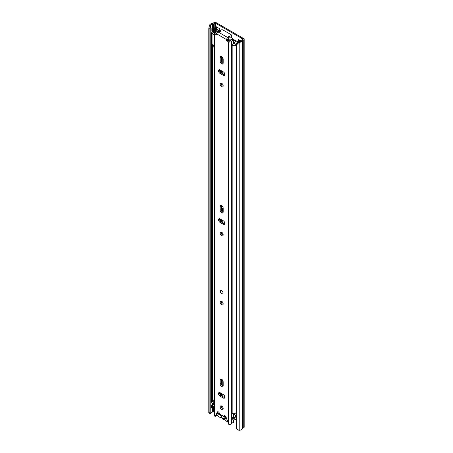 <?xml version="1.0" encoding="UTF-8"?>
<svg xmlns="http://www.w3.org/2000/svg" width="453" height="453" viewBox="0 0 453 453"><rect width="100%" height="100%" fill="white"/><g stroke="black" fill="none" stroke-linecap="round" stroke-linejoin="round"><path stroke-width="0.68" d="M214.926 31.025A1.614 0.934 180 0 1 214.36 31.087L214.082 27.984A0.951 0.549 0 0 0 213.408 28.143L212.684 28.562L211.874 28.097L212.604 27.678A2.089 1.206 0 0 1 214.082 27.322L215.702 26.665M214.082 27.984L214.36 27.984A1.614 0.934 0 0 0 215.503 27.707L216.506 27.129A1.427 0.821 0 0 0 216.687 27.004L215.702 26.433M236.121 415.916A1.665 0.963 -120 0 0 235.611 415.373M223.057 396.743L223.057 394.416M223.057 386.177L223.057 381.126M223.057 222.961L223.057 221.138A2.565 1.484 60 0 1 223.108 220.668M223.057 235.322L223.057 234.076M223.057 74.009L223.057 71.682M223.057 63.443L223.057 58.392M216.925 29.309L219.733 30.929M239.348 40.085L239.348 41.704M238.986 42.446L236.704 44.762L236.704 428.787L236.387 428.153L236.387 44.134L238.674 41.812L238.986 42.446L239.79 42.316A3.42 1.976 0 0 0 242.213 40.764L243.748 39.836A1.518 0.878 0 0 0 244.195 39.213A1.518 0.878 0 0 0 243.748 38.59L216.138 22.65A1.518 0.878 0 0 0 213.986 22.65L212.378 23.539A3.42 1.976 0 0 0 209.688 24.938L209.462 25.402L210.554 25.583L209.903 28.839L208.805 28.658L209.462 25.402M224.263 397.44L224.263 395.492M224.263 74.705L224.263 72.757M238.674 41.812L239.473 41.682A2.282 1.319 0 0 0 241.092 40.645A1.427 0.821 180 0 1 241.483 40.209L242.944 39.06L215.328 23.114L213.335 23.958A1.427 0.821 180 0 1 212.576 24.185A2.282 1.319 0 0 0 210.787 25.119L210.554 25.583M240.905 40.985L238.544 39.621L238.544 41.942M219.733 31.319L219.733 28.76L216.687 27.004M236.704 44.762L236.387 44.134M236.704 428.787L238.986 430.35L239.79 430.22A3.42 1.976 0 0 0 242.213 428.668L243.748 427.734A1.518 0.878 0 0 0 244.195 427.117L244.195 39.213M214.343 411.279L213.335 411.862A1.427 0.821 180 0 1 212.576 412.088A2.282 1.319 0 0 0 210.787 413.023L210.554 413.487L209.462 413.306L208.805 412.683L208.805 28.658M208.805 412.683L209.903 412.864L209.903 28.839M209.903 412.864L210.554 413.487M216.925 27.14L216.925 29.649A1.427 0.821 180 0 1 216.823 29.96M226.223 417.604L223.975 416.307M211.874 28.097L211.874 31.2L212.684 31.665L213.408 31.246A0.951 0.549 180 0 1 214.082 31.087M212.684 28.562L212.684 31.665M227.553 421.822A3.749 2.163 60 0 1 227.089 421.601A3.749 2.163 60 0 1 225.673 420.31A1.518 0.878 60 0 0 224.541 419.654A3.896 2.248 -120 0 1 223.091 419.297A3.896 2.248 -120 0 1 221.642 417.983A1.518 0.878 60 0 0 220.509 417.326A3.749 2.163 -120 0 1 219.093 416.987A3.749 2.163 -120 0 1 216.879 414.331M235.775 416.301A3.749 2.163 -120 0 0 235.605 415.356M221.064 415.639L222.814 415.531L223.98 417.27L225.305 416.97L225.118 417.983A2.995 1.727 60 0 1 223.091 418.555A2.995 1.727 60 0 1 221.064 415.639L218.153 413.963L218.153 412.796L219.495 413.572M226.613 418.844L225.118 417.983M224.841 415.746A2.995 1.727 60 0 1 225.169 416.851L226.166 417.423M219.161 413.379L218.153 413.963M224.971 417.338L225.26 417.054M222.751 212.276L222.751 210.141A4.796 2.769 60 0 1 223.193 208.471M222.751 235.198L222.751 233.391M222.751 222.791L222.751 220.458M222.751 63.318L222.751 58.862A4.796 2.769 60 0 1 222.865 57.922M222.751 73.833L222.751 71.506M222.751 396.568L222.751 394.24M222.751 386.058L222.751 380.446M222.061 379.58A4.796 2.769 -120 0 0 221.947 380.509L221.947 385.367M221.947 393.776L221.947 396.103M236.121 415.656L234.343 414.625A0.759 0.442 0 0 0 233.85 414.501L233.55 414.489M223.193 208.295A4.796 2.769 -120 0 0 222.944 208.414A4.796 2.769 -120 0 0 221.947 210.605L221.947 211.585M221.947 219.994L221.947 222.321M221.947 232.434L221.947 234.512M222.57 57.423A4.796 2.769 -120 0 0 221.947 59.326L221.947 62.633M221.947 71.042L221.947 73.369M236.387 417.071A3.324 1.92 180 0 1 232.163 418.255L232.163 419.806A3.324 1.92 0 0 0 236.387 418.623M236.121 416.058A3.516 2.027 0 0 0 235.328 416.828A2.186 1.263 180 0 1 232.536 417.632L232.163 418.255M211.415 405.758L211.415 407.309A3.324 1.92 0 0 0 211.596 407.932L211.596 406.381A3.324 1.92 180 0 1 211.415 405.758A3.324 1.92 180 0 1 213.714 403.929A2.373 1.37 0 0 0 213.89 403.895M211.596 407.932L212.672 407.717L212.672 406.165L211.596 406.381M214.343 406.047A3.516 2.027 180 0 1 214.065 406.109A2.186 1.263 0 0 0 212.672 406.896M212.672 406.165A2.186 1.263 180 0 1 212.553 405.758A2.186 1.263 180 0 1 214.065 404.557A3.516 2.027 0 0 0 214.343 404.495M220.073 31.517L217.814 30.215A1.518 0.878 0 0 0 215.277 30.6A2.373 1.37 180 0 1 213.714 31.54A3.324 1.92 0 0 0 211.415 33.369A3.324 1.92 0 0 0 211.596 33.992L211.596 401.726A3.324 1.92 0 0 1 211.415 401.098L211.415 33.369M212.672 44.609L212.672 401.511L211.596 401.726M217.604 31.025L216.375 30.776A3.516 2.027 180 0 1 214.065 32.169A2.186 1.263 0 0 0 212.553 33.369A2.186 1.263 0 0 0 212.672 33.777L211.596 33.992M214.343 399.84A3.516 2.027 180 0 1 214.065 399.897A2.186 1.263 0 0 0 212.672 400.69M238.397 42.095L235.152 40.221A1.903 1.099 0 0 0 233.912 39.904L233.538 39.892M237.808 42.69L234.343 40.685A0.759 0.442 0 0 0 233.85 40.56L233.55 40.549M236.387 412.417A3.324 1.92 0 0 1 232.163 413.6L232.163 45.866A3.324 1.92 0 0 0 236.387 44.683M237.31 43.194A3.516 2.027 180 0 0 235.328 44.439A2.186 1.263 0 0 1 232.536 45.243L232.163 45.866M236.387 416.879A1.427 0.821 180 0 1 236.121 416.398L236.121 412.751M214.343 404.025A1.427 0.821 180 0 1 213.737 403.816L211.647 402.609L211.647 401.715M232.163 55.9A2.469 1.427 180 0 1 231.885 55.798L231.885 45.249A1.914 1.104 180 0 1 231.517 44.785L233.946 43.38A2.14 1.234 180 0 1 234.405 43.448L234.971 43.341A3.131 1.806 180 0 0 235.288 42.973L233.55 41.84M214.909 32.044A3.924 2.265 180 0 0 215.962 31.5A4.117 2.378 180 0 1 216.296 31.28A4.117 2.378 180 0 1 216.63 31.104A0.946 0.544 180 0 1 217.406 31.047M214.343 45.068A1.92 1.11 180 0 1 212.904 44.841A2.469 1.427 180 0 1 212.457 44.026M231.885 55.798A1.914 1.104 180 0 1 231.477 55.119L231.517 44.785M227.955 38.516L228.153 38.958A12.35 7.129 60 0 1 228.572 39.445A0.951 0.549 -120 0 1 228.731 40.77A0.951 0.549 -120 0 1 228.72 40.776M231.132 36.914A12.961 7.48 60 0 1 232.576 38.703A0.844 0.487 60 0 1 232.814 39.564M228.193 38.454A12.961 7.48 60 0 1 229.728 40.351A0.844 0.487 60 0 1 229.965 41.206M234.071 40.583L237.208 42.401A0.934 0.538 180 0 1 237.542 42.814A0.934 0.538 180 0 1 237.4 43.097A4.117 2.378 180 0 1 237.23 43.216M228.153 38.958L228.153 38.494M214.343 34.139L213.708 34.507A1.92 1.11 180 0 1 212.904 34.292A2.469 1.427 180 0 1 212.525 33.805M212.904 44.841L212.904 34.292M214.343 35.555L213.708 34.507M232.434 45.413A2.469 1.427 180 0 1 231.885 45.249M212.859 44.807L212.859 46.835A1.387 0.804 -0 0 0 213.069 47.197L214.343 46.461M213.069 47.197L213.289 45.878L214.343 45.266M213.289 44.977L213.289 45.878M221.681 290.633A1.903 1.099 -120 0 0 220.73 290.537A1.903 1.099 -120 0 0 220.435 292.06A1.903 1.099 -120 0 0 221.681 293.737A1.903 1.099 -120 0 0 222.627 293.827A1.903 1.099 -120 0 0 222.921 292.31A1.903 1.099 -120 0 0 221.681 290.633M221.681 301.302A2.14 1.234 -120 0 0 220.611 301.194A2.14 1.234 -120 0 0 220.283 302.91A2.14 1.234 -120 0 0 221.681 304.79A2.14 1.234 -120 0 0 222.746 304.897A2.14 1.234 -120 0 0 223.074 303.182A2.14 1.234 -120 0 0 221.681 301.302M221.24 301.12A2.14 1.234 -120 0 0 222.689 304.206A2.14 1.234 -120 0 0 223.125 304.388M221.681 232.253A2.14 1.234 -120 0 0 220.611 232.146A2.14 1.234 -120 0 0 220.283 233.861A2.14 1.234 -120 0 0 221.681 235.747A2.14 1.234 -120 0 0 222.746 235.849A2.14 1.234 -120 0 0 223.074 234.139A2.14 1.234 -120 0 0 221.681 232.253M221.24 232.078A2.14 1.234 -120 0 0 222.689 235.164A2.14 1.234 -120 0 0 223.125 235.339M221.681 212.819A2.14 1.234 -120 0 0 222.746 212.927A2.14 1.234 -120 0 0 223.193 211.947L223.193 208.142A2.14 1.234 -120 0 0 222.259 205.996A2.14 1.234 -120 0 0 220.611 205.419A2.14 1.234 -120 0 0 220.169 206.398L220.169 210.203A2.14 1.234 -120 0 0 221.681 212.819M221.24 205.351A2.14 1.234 -120 0 0 221.177 205.815L221.177 209.62A2.14 1.234 -120 0 0 222.689 212.236A2.14 1.234 -120 0 0 223.125 212.417M221.681 406.035A2.14 1.234 -120 0 0 220.611 405.928A2.14 1.234 -120 0 0 220.283 407.643A2.14 1.234 -120 0 0 221.681 409.523A2.14 1.234 -120 0 0 222.746 409.631A2.14 1.234 -120 0 0 223.074 407.915A2.14 1.234 -120 0 0 221.681 406.035M221.24 405.854A2.14 1.234 -120 0 0 222.689 408.946A2.14 1.234 -120 0 0 223.125 409.121M221.681 386.602A2.14 1.234 -120 0 0 222.746 386.703A2.14 1.234 -120 0 0 223.193 385.73L223.193 381.924A2.14 1.234 -120 0 0 222.259 379.773A2.14 1.234 -120 0 0 220.611 379.201A2.14 1.234 -120 0 0 220.169 380.18L220.169 383.98A2.14 1.234 -120 0 0 221.681 386.602M221.24 379.127A2.14 1.234 -120 0 0 221.177 379.597L221.177 383.402A2.14 1.234 -120 0 0 222.689 386.018A2.14 1.234 -120 0 0 223.125 386.194M221.681 83.295A2.14 1.234 -120 0 0 220.611 83.193A2.14 1.234 -120 0 0 220.283 84.904A2.14 1.234 -120 0 0 221.681 86.789A2.14 1.234 -120 0 0 222.746 86.897A2.14 1.234 -120 0 0 223.074 85.181A2.14 1.234 -120 0 0 221.681 83.295M221.24 83.12A2.14 1.234 -120 0 0 222.689 86.206A2.14 1.234 -120 0 0 223.125 86.387M221.681 63.862A2.14 1.234 -120 0 0 222.746 63.969A2.14 1.234 -120 0 0 223.193 62.99L223.193 59.19A2.14 1.234 -120 0 0 222.259 57.038A2.14 1.234 -120 0 0 220.611 56.466A2.14 1.234 -120 0 0 220.169 57.446L220.169 61.246A2.14 1.234 -120 0 0 221.681 63.862M221.24 56.393A2.14 1.234 -120 0 0 221.177 56.863L221.177 60.662A2.14 1.234 -120 0 0 222.689 63.284A2.14 1.234 -120 0 0 223.125 63.46M220.033 69.938A2.14 1.234 -120 0 0 218.963 69.83A2.14 1.234 -120 0 0 218.635 71.54A2.14 1.234 -120 0 0 220.033 73.426L223.323 75.328A2.14 1.234 -120 0 0 224.394 75.43A2.14 1.234 -120 0 0 224.722 73.72A2.14 1.234 -120 0 0 223.323 71.834L220.033 69.938M220.033 392.672A2.14 1.234 -120 0 0 218.963 392.564A2.14 1.234 -120 0 0 218.635 394.28A2.14 1.234 -120 0 0 220.033 396.16L223.323 398.062A2.14 1.234 -120 0 0 224.394 398.17A2.14 1.234 -120 0 0 224.722 396.454A2.14 1.234 -120 0 0 223.323 394.569L220.033 392.672M220.033 218.89A2.14 1.234 -120 0 0 218.963 218.782A2.14 1.234 -120 0 0 218.635 220.498A2.14 1.234 -120 0 0 220.033 222.383L223.323 224.28A2.14 1.234 -120 0 0 224.394 224.388A2.14 1.234 -120 0 0 224.722 222.672A2.14 1.234 -120 0 0 223.323 220.792L220.033 218.89M227.927 37.503A1.427 0.821 0 0 0 228.346 36.92L228.346 38.086A1.427 0.821 0 0 1 227.927 38.664L227.808 37.571A1.665 0.963 -60 0 0 226.63 39.609L226.63 40.498L227.638 39.921L229.518 41.24L229.999 41.161A3.686 2.129 180 0 1 233.527 39.519L233.55 43.613M216.727 34.785L216.727 33.89A1.665 0.963 120 0 1 217.904 31.857L218.023 31.784A1.427 0.821 0 0 1 219.36 31.568A1.048 0.606 180 0 0 220.645 30.98A1.048 0.606 180 0 0 220.6 30.804A1.427 0.821 0 0 1 220.543 30.572A1.427 0.821 0 0 1 221.421 29.813A1.427 0.821 0 0 1 222.978 29.989L231.036 34.643A1.427 0.821 0 0 1 231.455 35.226A1.427 0.821 0 0 1 229.62 36.014A1.048 0.606 180 0 0 228.278 36.591A1.048 0.606 180 0 0 228.306 36.733A1.427 0.821 0 0 1 228.346 36.92M218.833 31.551L218.833 31.036L217.406 31.019A2.265 1.308 180 0 1 215.662 32.271A1.71 0.985 0 0 0 214.343 33.233A1.71 0.985 0 0 0 214.847 33.93L216.528 34.898M214.343 33.233L214.343 415.548A1.71 0.985 0 0 0 214.847 416.245L215.13 416.409L217.281 412.071A1.665 0.963 -120 0 1 217.519 411.805A1.665 0.963 -120 0 1 218.799 412.247A1.665 0.963 -120 0 1 219.529 413.906L223.827 416.392A1.665 0.963 -120 0 1 224.173 415.644A1.665 0.963 -120 0 1 226.081 417.156L228.51 424.138A1.71 0.985 0 0 0 230.192 424.387A1.71 0.985 0 0 0 231.387 423.663A2.265 1.308 180 0 1 233.55 422.66L233.55 419.903M227.842 40.266L226.834 40.849L228.51 41.818A1.71 0.985 0 0 0 230.192 42.072A1.71 0.985 0 0 0 231.387 41.348A2.265 1.308 180 0 1 233.55 40.34M226.834 40.849L226.63 40.498M218.142 411.788L216.138 415.826L215.13 416.409M227.927 38.664L227.638 39.921M224.847 415.65A1.665 0.963 -120 0 0 224.835 415.809L223.827 416.392M217.015 32.831A3.686 2.129 180 0 1 215.99 33.069L215.855 33.346L216.727 33.85M219.592 218.714A2.14 1.234 -120 0 0 221.041 221.8L224.331 223.697A2.14 1.234 -120 0 0 224.773 223.878M219.592 392.491A2.14 1.234 -120 0 0 221.041 395.582L224.331 397.479A2.14 1.234 -120 0 0 224.773 397.66M219.592 69.756A2.14 1.234 -120 0 0 221.041 72.842L224.331 74.745A2.14 1.234 -120 0 0 224.773 74.921M217.253 415.067A3.686 2.129 180 0 1 216.387 415.322M233.55 417.689L233.55 413.697M218.833 31.036A3.686 2.129 180 0 1 218.703 31.568M228.346 37.542A1.048 0.606 180 0 1 229.62 37.18A1.427 0.821 0 0 0 231.455 36.387L231.455 35.226M222.695 293.787A1.903 1.099 60 0 1 221.257 293.199A1.903 1.099 60 0 1 220.469 291.33A1.903 1.099 60 0 1 220.798 290.503M215.503 27.707L215.503 30.323M216.506 27.129L216.506 29.966M242.944 39.366L242.944 39.06M215.328 26.88L215.328 23.114M239.473 41.682L239.79 42.316L239.79 430.22M210.787 413.023L210.787 25.119L209.688 24.938M242.213 428.668L242.213 40.764M242.293 428.578L242.293 40.674M243.748 427.734L243.748 39.836M212.576 412.088L212.576 407.734M212.576 404.297L212.576 403.147M212.576 31.908L212.576 31.608M212.576 27.69L212.576 24.185M213.335 411.862L213.335 406.341M213.335 404.014L213.335 403.583M213.335 31.625L213.335 31.291M213.335 27.401L213.335 23.958M214.796 27.186L214.796 23.114M214.36 27.984L214.36 31.087M213.408 28.143L213.408 31.246M223.057 221.138L222.751 221.313M221.534 407.666L221.534 405.956M221.534 395.865L221.534 393.538M221.534 384.739L221.534 379.235M221.534 302.927L221.534 301.222M221.534 233.884L221.534 232.179M221.534 222.083L221.534 219.756M221.534 210.956L221.534 205.452M221.534 84.926L221.534 83.222M221.534 73.131L221.534 70.804M221.534 62.004L221.534 56.495M220.99 395.548L220.99 393.221M220.99 221.766L220.99 219.439M220.99 72.814L220.99 70.487M220.792 395.412L220.792 393.108M220.792 221.63L220.792 219.326M220.792 72.678L220.792 70.374M220.571 395.22L220.571 392.983M220.571 221.443L220.571 219.201M220.571 72.486L220.571 70.243M233.85 414.501L233.85 413.674M234.343 414.625L234.343 413.6M214.065 406.109L214.065 404.557M214.065 399.897L214.065 46.619M216.375 31.234L216.375 30.776M217.01 31.03L217.01 30.679M233.85 40.56L233.912 39.904M222.751 58.862L221.947 59.326M222.565 380.152L221.947 380.509M213.737 399.982L213.737 403.816M222.751 210.141L221.947 210.605M228.731 39.671L227.78 40.221M229.728 40.351L232.576 38.703M227.638 39.654L228.386 39.224M226.63 39.609L216.727 33.89M214.847 416.245L214.847 33.93M228.51 424.138L228.51 41.818M231.387 423.663L231.387 41.348M215.99 33.426L215.99 33.069M217.876 411.732L217.281 412.071M221.041 72.842L220.033 73.426M224.331 74.745L223.323 75.328M221.177 56.863L220.169 57.446M221.177 60.662L220.169 61.246M221.041 395.582L220.033 396.16M224.331 397.479L223.323 398.062M221.177 379.597L220.169 380.18M221.177 383.402L220.169 383.98M221.041 221.8L220.033 222.383M224.331 223.697L223.323 224.28M221.177 205.815L220.169 206.398M221.177 209.62L220.169 210.203M227.808 37.571L217.904 31.857M220.6 31.149L220.6 30.804M229.62 37.18L229.62 36.014M220.543 31.24L220.543 30.572"/></g></svg>
